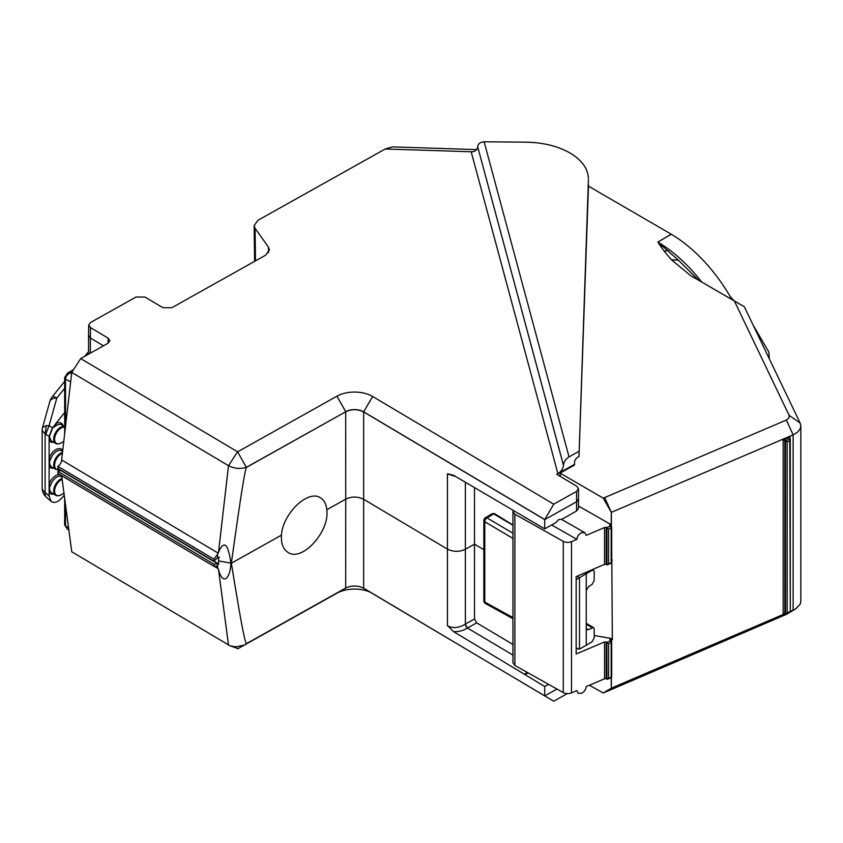 <?xml version="1.0" encoding="UTF-8"?>
<svg xmlns="http://www.w3.org/2000/svg" width="843" height="843" viewBox="0 0 843 843"><rect width="100%" height="100%" fill="white"/><g stroke="black" fill="none" stroke-linecap="round" stroke-linejoin="round"><path stroke-width="1.26" d="M61.655 475.705L71.75 551.765L230.034 645.801L235.935 646.866L244.112 645.148L345.704 588.14A12.698 7.334 180 0 1 363.533 588.224A12.698 7.334 180 0 1 363.66 588.298L553.725 701.207L567.265 693.62M213.985 566.327L216.672 566.148L217.599 567.36L217.599 563.777L213.974 564.241L213.985 566.327L57.861 473.439L57.861 471.374A7.914 4.636 -59.3 0 1 61.834 471.068L218.558 564.315L218.558 557.539M213.974 561.269L57.861 468.392L57.861 466.316L213.985 559.204L213.974 561.269L217.599 557.708L217.599 554.157L213.985 559.204M228.506 645.021L218.516 569.699C223.058 586.317 230.276 578.214 230.929 563.314C228.2 543.524 224.069 539.826 218.516 552.218L218.158 553.103L61.634 459.993A5.374 3.151 -59.3 0 1 57.861 466.316M61.634 459.993L71.75 372.427L80.686 358.591L107.988 343.291L109.906 340.677L108.115 338.117L90.507 327.632L90.349 338.001L88.557 335.451L88.715 325.029L90.507 327.632M230.034 645.801L238.084 648.594M370.404 592.302A25.269 14.594 0 0 0 336.947 593.198L237.578 648.878M336.947 593.198L345.704 588.14L345.725 499.14L326.789 509.741C330.003 531.417 301.973 562.292 288.043 552.418C283.164 549.257 280.961 543.503 281.457 535.147L231.351 563.219C236.778 596.296 243.943 640.49 246.367 643.694L246.377 643.799M576.591 491.385L578.519 488.761L578.519 499.13L576.591 501.754L576.591 491.385L553.725 504.198L544.704 519.625L363.66 411.932C357.748 409.024 351.763 408.971 345.704 411.774L345.725 499.14C351.784 496.358 357.769 496.411 363.681 499.288L447.433 549.12C453.344 551.996 459.33 552.049 465.389 549.267L474.504 544.167L474.493 618.973L476.685 622.872L512.944 644.442M246.367 643.694L345.704 588.035C351.763 585.284 357.748 585.337 363.66 588.193L363.66 588.298M453.576 631.628L447.949 626.012C453.334 628.53 459.066 627.919 465.157 624.199L467.475 628.014C463.429 630.627 458.803 631.839 453.576 631.628L544.704 686.476L544.704 696.002M476.685 622.872L467.475 628.024L512.944 655.074M465.157 624.199L474.493 618.973M611.386 526.59L611.365 512.323L793.137 434.851L797.552 432.196L800.207 428.845L800.85 426L800.144 423.028L744.316 306.747L698.499 280.15L678.478 260.245L657.877 242.036L664.021 250.982L671.376 259.718L690.533 275.556L734.39 301.014L789.111 415.367L788.985 417.97L786.35 420.056L603.251 498.171L611.312 512.344L611.217 525.747L610.311 524.188A2.54 1.465 0 0 0 609.953 525.884L610.427 526.39L606.212 527.602A1.275 0.738 0 0 0 606.201 527.602A1.275 0.738 0 0 0 604.547 527.528L586.18 535.379L584.8 532.66L581.533 532.702C578.72 534.188 577.17 536.411 576.886 539.362L571.48 541.67A6.354 3.667 180 0 1 563.282 541.354L514.873 514.219L512.944 511.585L513.134 510.721M576.886 539.362L551.67 524.968M610.311 524.188L578.467 506.021M561.364 519.288L558.593 519.625L555.59 522.776L544.704 528.877L453.566 475.283L447.939 473.84M588.414 179.548L578.993 456.527L576.496 457.991L574.547 461.216L574.557 465.009L560.089 473.113L560.089 476.306M560.089 473.113L560.458 476.527M560.49 473.344L603.251 498.171M671.207 234.185L657.877 242.036L671.323 234.249L588.467 186.155M671.323 234.249A121.698 70.686 59.7 0 1 731.977 299.581M790.291 611.417L795.465 609.036L786.35 614.389L603.251 692.999L611.312 688.183L611.228 677.572M589.415 685.243L603.251 692.999M754 326.589L768.848 352.026L769.301 358.56M730.186 296.473L733.958 300.73M786.35 420.056L793.137 434.851L793.137 610.195L786.35 614.389M795.465 609.036L800.207 604.189L800.85 601.396L800.85 426M800.144 423.028L789.111 415.367M744.316 306.747L734.39 301.014M698.499 280.15L690.533 275.556M611.375 677.435L611.365 688.151L604.642 692.314M611.312 688.183L785.17 613.62M611.312 512.344L604.642 497.486M611.818 560.648L612.334 639.689L611.428 640.079L611.428 641.101M789.775 440.794L790.291 611.944L785.518 613.767L785.507 440.805L783.147 440.088L790.028 437.148L789.512 437.791L790.144 438.824L785.507 440.805L787.172 441.911L789.775 440.794L790.144 438.824M786.15 613.715L787.172 612.808L787.172 441.911M785.507 613.767L783.147 613.514L783.147 440.088M611.607 527.897A1.275 1.275 0 0 0 611.354 526.548A1.275 0.906 -43.3 0 0 610.427 526.39A1.275 0.622 66.9 0 1 611.186 528.013A1.275 0.738 0 0 0 611.333 527.939A1.275 0.738 0 0 0 611.681 527.539M606.791 527.939L608.572 529.13L611.186 528.013L611.186 562.713A1.275 0.611 66.7 0 1 610.933 563.293A1.275 1.275 0 0 0 611.07 563.229A1.275 0.738 -120.3 0 0 611.333 562.639A1.275 0.738 0 0 0 611.681 562.249M606.907 528.024L606.907 564.799L608.572 563.841L608.572 529.13M611.333 642.398A1.275 0.738 0 0 0 611.702 641.881L611.702 676.592A1.275 0.738 0 0 1 611.333 677.108A1.275 0.738 0 0 1 611.186 677.182L611.186 642.471A1.275 0.622 -113 0 0 610.437 640.849A1.275 0.738 59.7 0 1 611.333 642.398A1.275 0.738 0 0 1 611.186 642.471L608.572 643.578L608.572 678.299L611.186 677.182A1.275 0.622 -113.1 0 1 610.933 677.761A1.275 1.275 0 0 0 611.67 676.307M606.201 678.836A1.275 0.738 0 0 0 604.547 678.773L604.547 641.955L606.212 642.05L606.212 678.847A1.275 0.738 0 0 0 606.201 678.836L606.907 679.247L606.791 642.398L610.437 640.849A1.275 0.906 -42.9 0 1 611.544 641.534M606.907 679.247L608.572 678.299M606.907 642.471L608.572 643.578M604.547 678.773L586.18 686.624C585.896 689.574 584.347 691.787 581.533 693.273L578.256 693.325L576.886 690.596L571.48 692.904A6.354 3.667 180 0 1 563.282 692.588L514.873 665.454L512.944 662.83L512.944 511.585M606.907 564.799L606.212 564.41L606.212 527.602M604.547 527.528L604.547 564.346L606.201 564.399M604.547 564.346L576.169 576.591L576.169 653.978L604.547 641.955M594.21 635.496L610.817 638.393L612.334 639.689M606.212 642.05L606.791 642.398M578.993 456.527L588.519 184.67M578.888 451.374L569.025 456.895C565.801 458.919 563.946 461.679 563.461 465.188L563.461 465.378C562.987 468.887 561.132 471.659 557.897 473.671L556.749 474.324L576.728 486.2L578.519 488.761M527.212 672.377L524.873 674.052M524.873 674.685L528.097 672.872M218.59 560.911L231.351 563.219C236.799 524.567 243.943 473.281 246.367 467.433L345.704 411.774L246.377 467.317C240.381 469.214 234.428 468.676 228.506 465.684L71.75 372.427M548.54 684.326L544.704 686.476M88.715 325.05L90.644 322.447L136.05 297.01L145.028 297.084L162.815 307.674L171.793 307.748L265.587 255.197L269.444 249.897L268.485 247.147L268.527 252.658M213.974 564.241L57.861 471.374M217.599 563.777L218.558 564.315M218.516 569.699L217.599 567.36M218.158 568.656L214.122 566.254M474.493 487.728L474.504 544.167L483.85 549.72M476.643 149.611L392.406 146.893L385.219 149L257.99 220.276L254.143 225.597L255.092 228.327L268.485 247.147M588.414 178.347C587.961 168.674 581.986 160.318 570.5 153.278C558.182 146.176 543.313 142.467 525.916 142.161L484.135 141.793L569.025 456.895M561.586 519.414L576.528 511.048L576.591 501.754L544.704 519.625L544.704 528.877M447.422 473.84L447.422 625.717M544.704 519.52L363.66 411.827A12.698 7.334 0 0 0 345.704 411.669L336.947 396.189A25.269 14.594 180 0 1 372.69 396.505L553.725 504.198M525.505 517.454L524.873 517.707M576.528 511.048L578.456 508.434L578.519 499.14M218.158 553.103L217.599 554.157M219.517 557.328L217.599 557.708M455.599 476.495L447.949 474.135M563.461 465.188L477.675 146.766L563.461 465.378M237.578 451.869L336.947 396.189M80.686 358.591L237.6 451.806L246.367 467.433M237.515 451.869L228.506 465.684L218.516 552.218M512.944 524.978L494.293 513.513L492.08 513.703M477.675 146.766C478.129 143.71 480.278 142.056 484.135 141.793M574.557 464.345L557.897 473.671L471.216 151.919C475.073 151.656 477.222 150.001 477.675 146.945M281.457 535.147C282.658 513.598 308.169 489.193 320.466 497.823C324.134 500.099 326.241 504.072 326.789 509.741M65.522 526.053L65.522 525.916A3.172 1.834 180 0 1 64.637 524.652L67.314 529.13L64.637 524.715M67.398 529.183L68.884 530.11M71.771 372.406L67.566 373.08L64.637 377.622L65.522 379.023L64.637 377.685M72.14 372.458C68.009 373.607 65.807 375.746 65.522 378.886M64.732 519.857L64.732 516.432M64.732 514.673L64.732 511.248M64.732 509.488L64.732 506.063M64.732 504.304L64.732 500.879M64.711 429.972L64.732 431.721M64.711 424.788L64.732 426.537M64.711 419.603L64.732 421.352M64.711 414.419L64.732 416.168M64.711 409.234L64.732 410.984M64.711 404.06L64.732 405.799M64.711 398.876L64.732 400.615M64.711 393.692L64.732 395.43M64.711 388.507L64.732 390.246M64.711 383.323L64.732 385.061M512.944 525.252L493.692 513.893L487.043 517.918L512.944 533.208M492.038 513.724L494.325 513.535M592.113 584.368L594.21 580.532L594.21 571.638L593.567 570.195L592.018 570.353L586.243 573.725L586.243 590.68L588.34 586.844L592.113 584.368M492.038 513.735L485.378 517.76A3.172 1.844 58.8 0 1 487.001 517.897A3.172 1.844 58.8 0 1 487.043 517.918A3.172 1.791 -59.4 0 0 484.788 521.775L484.788 602.081L512.944 617.571M584.8 572.871L586.243 573.725L579.478 577.676L579.478 649.089L586.243 645.264L586.243 590.68M576.169 648.046L579.478 649.089M576.169 579.573L579.478 577.676L577.012 576.222M586.254 628.467L588.34 629.658L593.556 627.54L594.21 628.994L594.21 637.888L592.018 641.776L586.243 645.264M588.34 629.658L586.907 629.774L586.243 628.32M485.484 603.556A3.172 1.855 -61.2 0 1 484.788 602.081A3.172 1.834 0 0 1 483.85 600.774A3.172 3.172 0 0 0 485.484 603.546M64.237 495.115L62.54 497.222C58.156 502.186 54.331 503.566 51.065 501.374L49.115 496.021L49.115 492.344A1.275 0.991 148.4 0 1 50.812 491.922A9.526 5.501 120 0 0 50.949 492.122A9.526 5.501 120 0 0 52.013 493.113L55.68 495.231A9.526 5.501 -60 0 1 54.616 494.24A9.526 5.501 -60 0 1 55.058 485.442A9.526 5.501 -60 0 1 62.034 478.508M42.572 427.496L46.323 425.62L49.105 425.62L45.754 434.271L45.132 433.997L45.132 492.512A12.698 7.334 180 0 1 42.161 487.802A12.698 12.698 0 0 0 46.47 497.338L51.065 501.374M46.323 425.62L45.132 433.997L42.161 430.446M42.529 427.601L49.863 401.405A12.698 6.133 15.6 0 1 56.829 398.012L49.105 425.62L52.477 427.728L49.115 436.379L49.115 492.344A10.79 6.228 -60 0 0 49.273 492.575A10.79 6.228 -60 0 0 53.657 494.061M61.802 476.769L61.539 476.622A9.526 5.501 120 0 0 50.812 484.704C49.084 487.338 49.084 489.741 50.812 491.922M50.812 484.704L49.115 484.156A10.79 6.228 -60 0 1 59.653 474.514M49.115 496.021L45.132 492.512A12.698 6.755 131.3 0 0 45.828 496.59A12.698 6.755 131.3 0 0 46.47 497.338M62.635 451.332L61.539 450.699A9.526 5.501 120 0 0 50.812 458.782C49.115 461.437 49.115 463.84 50.812 466A9.526 5.501 120 0 0 50.949 466.2A9.526 5.501 120 0 0 52.013 467.191L55.68 469.309A9.526 5.501 -60 0 1 54.616 468.318A9.526 5.501 -60 0 1 55.206 459.203A9.526 5.501 -60 0 1 62.508 452.47M53.657 468.139A10.79 6.228 -60 0 1 49.273 466.653A10.79 6.228 -60 0 1 49.115 466.421A1.275 0.991 148.4 0 1 50.812 466M50.812 458.782L49.115 458.234A10.79 6.228 -60 0 1 55.722 449.709A10.79 6.228 -60 0 1 62.487 450.204A10.79 6.228 -60 0 1 62.73 450.573M64.637 429.192L64.637 426.547L61.539 424.777A9.526 5.501 120 0 0 56.502 425.409L52.709 427.865L49.358 436.484L50.812 440.078A1.275 0.991 -31.6 0 0 49.115 440.499A10.79 6.228 -60 0 0 49.273 440.731A10.79 6.228 -60 0 0 53.657 442.217M56.502 425.409A1.275 0.706 58 0 1 55.564 423.881L52.709 427.865M64.637 412.596L55.564 423.881A10.79 6.228 -60 0 1 62.487 424.282A10.79 6.228 -60 0 1 63.183 425.726M372.69 396.505L363.66 411.827L363.66 588.193L544.704 695.896L556.938 689.037M467.591 627.961A3.172 1.802 60.7 0 1 465.378 624.073L465.378 482.312M701.692 282.005A121.698 70.686 -120.3 0 0 657.877 242.036M678.478 260.245L671.376 259.718M668.12 250.656L664.021 250.982M662.872 246.188L660.627 246.535M660.259 244.059L658.994 244.291M612.334 559.952L611.702 560.226M790.028 438.676L790.028 437.148M787.172 612.808L789.775 611.691M784.812 613.462L784.812 440.288M608.572 563.841L611.186 562.713A1.275 0.738 0 0 0 611.333 562.639M609.953 525.884A1.275 0.906 -43.3 0 1 610.88 526.043L611.354 526.548A1.275 0.906 -43.3 0 1 611.544 527.075M610.437 640.849L609.963 640.332L611.07 641.017L611.428 640.069M563.282 541.354L563.282 692.588M571.48 692.904L571.48 541.67M514.873 665.454L514.873 514.219M611.428 640.079L610.68 638.457L609.942 638.952L609.963 640.332L611.07 641.017M609.942 638.952L611.059 640.322M213.996 561.248L218.558 563.967M90.349 353.175L90.349 338.001L103.489 345.82M255.092 228.327L255.503 260.845M472.575 151.814L385.219 149M108.083 343.238L108.115 338.117M68.578 527.844L65.522 525.916L65.522 504.831M70.654 381.942L65.522 379.023L65.522 426.347M592.018 570.353L591.428 570.005M512.944 538.403L484.788 521.775A3.172 1.834 0 0 1 483.85 520.479L483.85 600.774M592.113 627.645L586.243 624.305M64.637 381.384L52.192 396.874A12.698 2.687 38.8 0 1 56.829 398.012L64.679 388.254M49.358 436.484L45.754 434.271M62.15 479.361A9.157 5.279 120 0 0 55.764 486.169A9.157 5.279 120 0 0 55.48 494.325A9.157 5.279 120 0 0 61.086 494.82C58.199 495.969 56.397 496.106 55.68 495.231M62.403 453.355A9.157 5.279 120 0 0 55.838 460.078A9.157 5.279 120 0 0 55.48 468.402A9.157 5.279 120 0 0 59.748 469.509L55.68 469.309M50.812 440.078L50.949 440.278A9.526 5.501 120 0 0 52.013 441.268L55.68 443.386A9.526 5.501 -60 0 1 54.616 442.396A9.526 5.501 -60 0 1 56.049 431.795A9.526 5.501 -60 0 1 64.637 426.632M64.637 427.211A9.157 5.279 120 0 0 56.639 432.638A9.157 5.279 120 0 0 55.48 442.48A9.157 5.279 120 0 0 61.086 442.986C58.199 444.124 56.397 444.261 55.68 443.386M237.652 648.836L245.028 644.674M561.48 519.351L584.684 532.586M790.291 439.53L790.291 611.776M611.702 562.133L611.702 527.423M610.606 563.387A1.275 1.275 0 0 0 611.554 562.724M611.639 641.481A1.275 1.275 0 0 0 611.27 640.933M610.933 677.761L607.55 679.205M610.933 563.293L607.55 564.757M88.557 354.176L88.557 335.451M254.586 261.351L254.143 225.608M67.661 373.027L73.531 369.687M64.637 377.611L64.637 382.532M64.637 385.072L64.637 387.717M64.637 390.256L64.637 392.901M64.637 395.441L64.637 398.086M64.637 400.625L64.637 403.27M64.637 405.81L64.637 408.455M64.637 410.994L64.637 413.639M64.637 416.179L64.637 418.823M64.637 421.363L64.637 424.008M64.637 431.732L64.637 434.04M64.637 499.13L64.637 501.775M64.637 504.314L64.637 506.959M64.637 509.499L64.637 512.144M64.637 514.683L64.637 517.328M64.637 519.868L64.637 524.652M592.481 569.552L593.588 570.205M485.378 517.76A3.172 3.172 0 0 0 483.85 520.479M512.944 618.667L485.494 603.556M576.169 648.278L577.297 648.899M593.567 627.54L586.243 623.367M42.161 487.802L42.161 430.288M52.192 396.874A12.698 12.698 0 0 0 49.863 401.405M88.557 351.626L84.827 356.273M42.161 430.236L42.508 427.654M63.973 493.155L61.086 494.82M63.783 441.426L61.086 442.986"/></g></svg>
